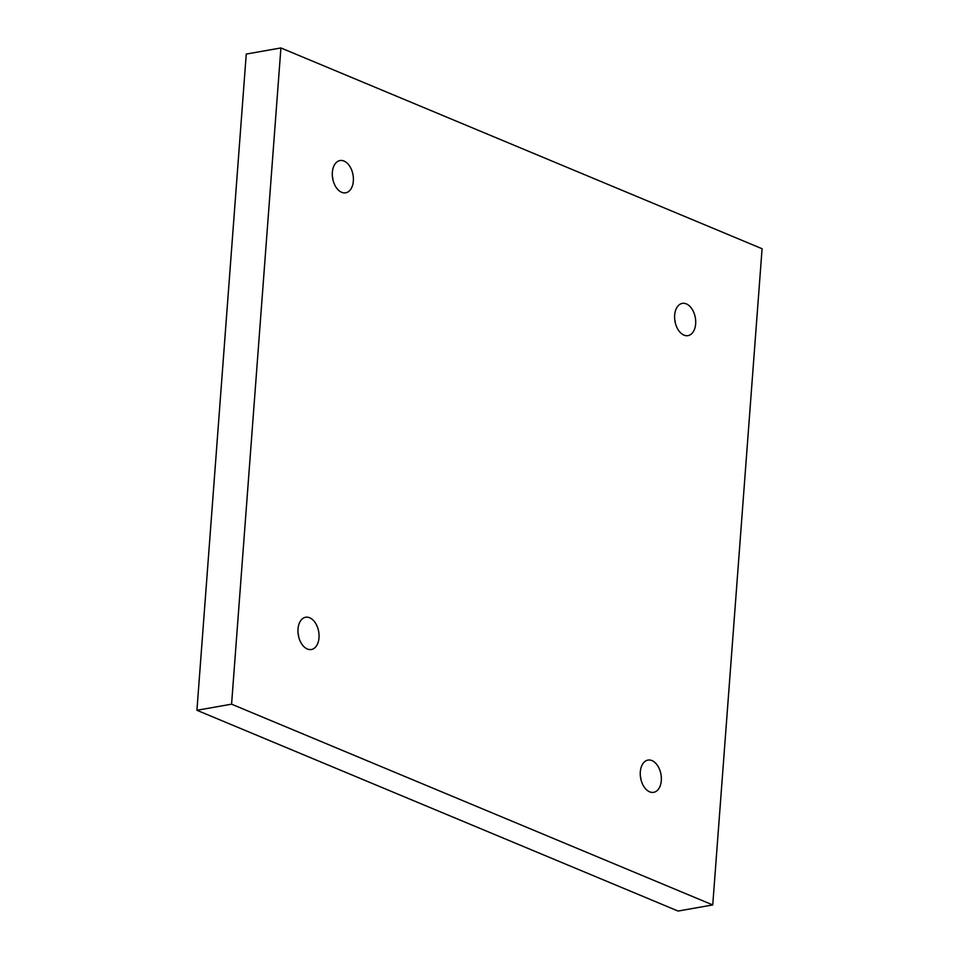 <?xml version="1.0" encoding="UTF-8"?>
<svg xmlns="http://www.w3.org/2000/svg" width="959" height="959" viewBox="0 0 959 959"><rect width="100%" height="100%" fill="white"/><g stroke="black" fill="none" stroke-linecap="round" stroke-linejoin="round"><path stroke-width="1.44" d="M280.915 47.95L246.259 54.064L196.919 710.271L678.085 911.05L712.741 904.936L762.081 248.729L280.915 47.95L231.575 704.17L196.919 710.271M231.575 704.17L712.741 904.936M318.999 637.759A16.375 10.333 -100 0 1 311.351 649.507A16.375 10.333 -100 0 1 298.333 635.182A16.375 10.333 -100 0 1 305.669 617.26A16.375 10.333 -100 0 1 318.999 637.759M353.344 181.059A16.375 10.333 -100 0 1 345.696 192.807A16.375 10.333 -100 0 1 332.677 178.47A16.375 10.333 -100 0 1 340.001 160.549A16.375 10.333 -100 0 1 353.344 181.059M695.647 323.89A16.375 10.333 -100 0 1 687.987 335.638A16.375 10.333 -100 0 1 674.98 321.301A16.375 10.333 -100 0 1 682.305 303.38A16.375 10.333 -100 0 1 695.647 323.89M661.302 780.59A16.375 10.333 -100 0 1 653.654 792.338A16.375 10.333 -100 0 1 640.636 778.013A16.375 10.333 -100 0 1 647.972 760.091A16.375 10.333 -100 0 1 661.302 780.59M641.02 779.787A16.375 10.333 80 0 0 640.384 776.215M675.352 323.075A16.375 10.333 80 0 0 674.728 319.503M333.049 180.244A16.375 10.333 80 0 0 332.425 176.672M298.717 636.944A16.375 10.333 80 0 0 298.081 633.384"/></g></svg>
